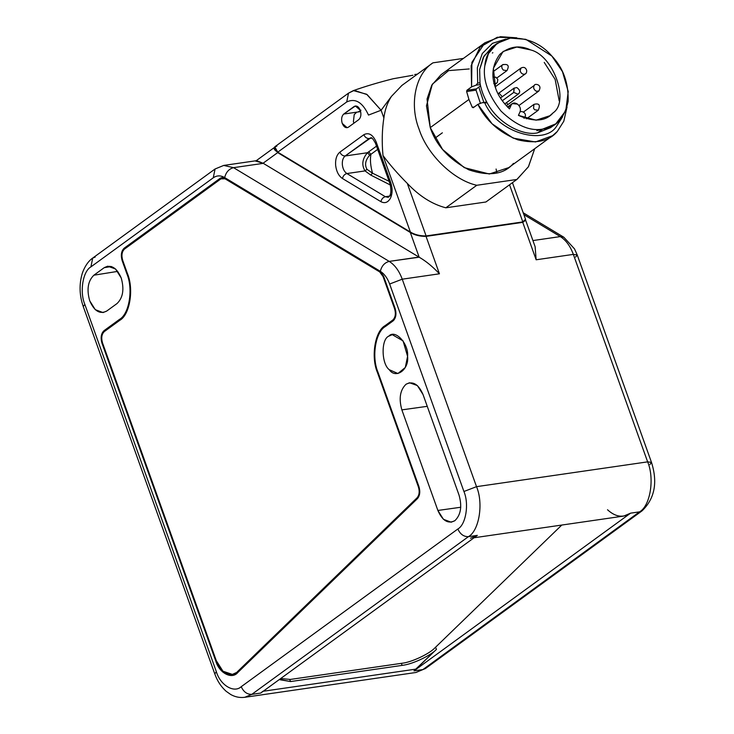 <?xml version="1.0" encoding="UTF-8"?>
<svg xmlns="http://www.w3.org/2000/svg" width="734" height="734" viewBox="0 0 734 734"><rect width="100%" height="100%" fill="white"/><g stroke="black" fill="none" stroke-linecap="round" stroke-linejoin="round"><path stroke-width="1.1" d="M383.873 117.963L381.102 110.238L383.873 117.963C384.928 109.687 387.469 102.476 391.497 96.328L381.111 110.247L391.497 96.328C387.469 102.476 384.928 109.687 383.873 117.963C382.047 129.707 381.753 142.222 382.992 155.525L410.379 232.027L382.992 155.525C389.8 164.71 397.911 174.004 407.306 183.417L426.105 235.935L522.819 221.916L509.534 184.794L522.819 221.916L525.535 219.264L512.442 182.674M496.092 169.013L496.927 173.004M478.825 87.126L483.862 102.439L478.825 87.126M544.233 62.418L555.161 79.428L559.189 100.879M518.066 94.2L513.754 92.42L518.066 94.2L519.011 93.135M514.231 88.034L513.754 92.42L513.984 88.19M502.46 100.641L513.754 92.42L502.46 100.641M493.753 83.474L496.441 83.41L493.753 83.474M493.129 77.134L494.844 77.455M496.909 77.932L506.937 70.638C509.552 65.656 508.121 63.702 502.652 64.748L503.221 64.454C501.781 65.023 501.423 66.39 502.157 68.556L503.295 70.06L506.937 70.638L503.295 70.06L502.157 68.556C501.423 66.39 501.781 65.023 503.221 64.454L502.698 64.711M521.03 68.014L520.085 70.785C521.158 73.629 522.837 74.712 525.131 74.024L525.131 74.024C522.837 74.712 521.158 73.629 520.085 70.785L520.947 68.069C523.755 66.684 525.663 67.464 526.682 70.409C526.764 72.317 526.278 73.501 525.232 73.96L498.028 93.759M534.416 85.245L534.178 85.474C533.058 87.658 533.746 89.576 536.233 91.227L538.839 91.034M538.793 91.071L536.233 91.227C533.746 89.576 533.058 87.658 534.178 85.474L506.304 105.714M523.397 112.054L533.948 104.375C539.151 103.008 540.582 104.971 538.233 110.265L534.737 109.806L533.545 108.357L533.948 104.375L533.545 108.357L534.737 109.806L538.297 110.219M518.791 114.587L518.892 115.302L518.791 114.587M509.469 108.88L511.167 105.017L507.91 107.384L512.268 103.622L517.479 104.1C520.067 106.329 520.956 108.797 520.14 111.522L518.443 115.385L536.123 120.174L549.867 115.743L553.161 112.797C569.868 101.604 553.335 55.417 530.645 49.93L516.828 47.04L503.074 51.472L493.376 68.299L495.597 88.08C497.946 95.209 502.57 102.136 509.469 108.88C502.57 102.136 497.946 95.209 495.597 88.08C490.918 76.015 492.312 64.794 499.771 54.408C509.313 46.297 519.608 44.802 530.645 49.93C553.335 55.417 569.868 101.604 553.161 112.797C545.729 121.422 534.15 122.284 518.443 115.385L520.14 111.522C520.956 108.797 520.067 106.329 517.479 104.1C514.662 102.402 512.552 102.705 511.167 105.017L509.469 108.88M498.964 93.08L502.295 96.705L498.964 93.08M506.579 102.586L507.8 104.632L506.579 102.586M537.591 132.836L542.747 129.083C555.84 127.707 564.29 118.513 568.116 101.485C568.694 83.07 563.262 67.913 551.83 56.013C540.949 43.499 527.067 37.535 510.185 38.122C494.569 42.251 486.119 51.444 484.825 65.721C482.614 79.602 488.046 94.769 501.102 111.201C516.14 125.496 530.021 131.45 542.747 129.083L537.591 132.836C524.14 136.111 498.863 124.752 487.183 102.888L482.293 102.668L486.706 102.026L482.293 102.668L477.852 104.366L482.293 102.668L487.183 102.888C498.863 124.752 524.14 136.111 537.591 132.836L550.628 127.633L555.785 123.872L542.747 129.083C530.021 131.45 516.14 125.496 501.102 111.201C488.046 94.769 482.614 79.602 484.825 65.721L488.495 53.536L497.147 43.334L510.35 38.104L525.819 39.324L551.83 56.013L562.455 71.62L568.226 91.539L565.758 110.797L555.785 123.872M497.147 43.334L491.991 47.086L483.33 57.289L479.66 69.473L479.981 82.768L477.696 83.107L476.036 85.172L471.586 86.869L471.898 62.353L484.908 42.774L500.377 36.7L516.782 37.819L497.313 37.241L480.174 46.985L471.145 65.629L471.586 86.869L476.036 85.172L477.696 83.107L477.348 67.803L482.284 53.527L492.496 43.315L505.965 39.04L492.496 43.315L482.284 53.527L477.348 67.803L477.696 83.107L479.981 82.768L479.66 69.473L484.055 55.977L494.679 45.361M473.21 107.742L477.852 104.366C486.082 120.853 499.414 132.671 517.828 139.836C535.958 144.084 549.115 141.286 557.317 131.45L563.813 121.22L567.061 106.889L563.813 121.22L557.317 131.45L552.555 135.707L535.49 141.956L513.231 138.148L492.11 123.826L477.852 104.366L473.21 107.742L472.256 107.265L474.265 106.971L472.256 107.265L473.21 107.742L472.256 107.265L468.934 99.466L472.256 107.265M562.583 116.807L556.684 126.055C545.169 145.635 498.395 133.707 484.899 103.219C498.395 133.707 545.169 145.635 556.684 126.055L562.583 116.807M536.811 130.652L542.573 129.221M479.981 82.768C480.963 89.254 483.367 95.961 487.183 102.888C483.367 95.961 480.963 89.254 479.981 82.768M476.036 85.172L480.302 84.557L476.036 85.172M484.908 42.774L441.061 74.684L431.766 85.181L427.05 99.017L430.252 127.624L468.934 99.466L466.622 91.521L466.943 90.254L471.586 86.869L466.943 90.254L476.412 88.878L480.568 85.85L476.412 88.878L466.943 90.254L466.622 91.521L476.054 90.154L476.412 88.878L476.054 90.154L466.622 91.521L468.934 99.466L430.252 127.624L442.556 149.424L464.301 167.655L489.321 174.004L508.717 167.618L552.555 135.707M480.421 103.384L476.054 90.154L480.421 103.384M492.349 53.004L492.863 52.729M485.899 201.997L445.832 207.805C432.17 204.254 419.334 196.125 407.306 183.417C419.334 196.125 432.17 204.254 445.832 207.805L485.899 201.997L516.846 179.472L476.779 185.28L445.832 207.805L476.779 185.28L516.846 179.472L528.388 166.82L534.71 148.69L528.498 166.627L517.176 179.234L485.899 201.997L517.176 179.234M463.42 58.417L432.941 62.83C415.481 73.795 409.141 104.2 419.096 129.239C427.179 154.553 453.584 180.206 476.779 185.28C453.584 180.206 427.179 154.553 419.096 129.239C409.141 104.2 415.481 73.795 432.941 62.83L463.42 58.417M513.479 163.361C504.139 174.453 489.257 176.61 468.842 169.838C448.896 159.278 436.033 145.204 430.252 127.624L426.463 105.861L432.344 84.199L448.566 70.62L469.283 68.95M432.28 63.317L432.941 62.83L432.28 63.317M353.393 121.798L354.219 114.577L356.77 112.155L360.669 111.614L356.77 112.155L354.219 114.577L353.393 121.798L354.017 123.11M360.596 111.311L359.421 111.467L360.596 111.311M360.954 110.192L358.632 111.88L360.954 110.192M348.448 127.156L358.761 119.651C360.944 117.532 361.458 114.412 360.284 110.274L355.384 105.98L343.751 114.036C341.567 116.155 341.062 119.284 342.237 123.413L347.136 127.707L348.448 127.156C345.971 128.441 343.897 127.193 342.237 123.413C341.062 119.284 341.567 116.155 343.751 114.036L356.77 112.155L343.751 114.036L354.072 106.531L356.807 106.136L354.072 106.531C356.55 105.246 358.623 106.494 360.284 110.274C361.458 114.412 360.944 117.532 358.761 119.651L348.448 127.156M377.661 149.387L370.899 154.314L370.771 155.241C370.019 160.379 370.606 166.37 372.542 173.206L389.103 181.326L372.542 173.206C370.606 166.37 370.019 160.379 370.771 155.241L370.899 154.314L369.697 155.195C365.404 160.095 364.495 164.811 366.963 169.334L372.542 173.206L366.963 169.334L365.046 170.912L370.734 175.077L372.542 173.206L370.734 175.077L390.369 185.005L370.734 175.077L365.046 170.912L366.963 169.334C364.495 164.811 365.404 160.095 369.697 155.195L377.661 149.387M370.872 137.808C371.615 137.212 373.147 139.029 375.478 143.268L390.011 183.849C391.598 191.088 390.974 195.583 388.158 197.345L385.35 196.712C383.056 197.318 381.579 198.969 380.909 201.667C384.744 203.667 387.901 202.566 390.36 198.373C392.516 193.748 392.653 188.555 390.8 182.775L390.011 183.849L390.8 182.775L376.267 142.194L375.478 143.268L376.267 142.194C372.936 134.643 368.798 132.148 363.835 134.707C365.009 137.304 366.771 138.588 369.119 138.542C366.771 138.588 365.009 137.304 363.835 134.707L339.897 152.131C341.081 154.727 342.842 156.012 345.182 155.966C342.842 156.012 341.081 154.727 339.897 152.131C336.658 154.837 335.245 159.269 335.649 165.434C336.438 171.582 338.704 175.94 342.448 178.509C343.117 175.802 344.595 174.151 346.879 173.545C344.595 174.151 343.117 175.802 342.448 178.509L380.909 201.667C381.579 198.969 383.056 197.318 385.35 196.712L389.552 196.097L385.35 196.712L346.879 173.545C344.384 171.839 342.879 168.93 342.356 164.829C342.081 160.728 343.026 157.764 345.182 155.966L370.872 137.808L369.119 138.542L371.927 138.13L369.119 138.542L345.182 155.966L367.45 152.736L376.505 146.139L368.67 151.837L370.899 154.314L368.67 151.837L367.45 152.736L369.697 155.195L367.45 152.736C362.229 158.957 361.431 165.012 365.046 170.912C361.431 165.012 362.229 158.957 367.45 152.736L345.182 155.966C343.026 157.764 342.081 160.728 342.356 164.829C342.879 168.93 344.384 171.839 346.879 173.545L365.046 170.912L346.879 173.545L385.35 196.712L388.158 197.345L391.644 194.51M346.714 101.962L348.522 93.135L354.247 90.365L367.156 94.622L381.102 110.247L368.505 115.073L381.102 110.238L366.615 94.236L353.375 90.603L348.522 93.135L346.714 101.962C355.348 97.916 362.605 102.292 368.505 115.082C362.605 102.292 355.348 97.916 346.714 101.962M274.8 146.828L277.755 152.167L346.723 101.953L277.755 152.167L410.379 232.027C414.664 234.678 419.903 235.981 426.105 235.935L407.306 183.417M390.8 182.775C392.653 188.555 392.516 193.748 390.36 198.373C387.901 202.566 384.744 203.667 380.909 201.667L342.448 178.509C338.704 175.94 336.438 171.582 335.649 165.434C335.245 159.269 336.658 154.837 339.897 152.131L363.835 134.707C368.798 132.148 372.936 134.643 376.267 142.194L390.8 182.775M401.59 85.649L432.941 62.83M401.92 85.41L391.497 96.328L401.92 85.41M416.6 74.73L414.701 74.519L416.6 74.73M412.939 75.253L393.213 78.74C378.762 82.373 365.495 86.328 353.393 90.603M623.762 516.066L630.598 513.158L413.976 670.858L416.068 669.096L262.809 691.309L260.726 693.07L251.799 694.364L468.42 536.664C479.183 530.801 483.642 503.304 476.522 486.66C483.642 503.304 479.183 530.801 468.42 536.664L477.348 535.37L468.42 536.664L251.799 694.364L260.726 693.07L477.348 535.37L260.726 693.07L262.809 691.309L416.068 669.096L436.464 649.351L435.546 647.26L436.464 649.351C431.776 654.737 413.572 664.105 402.186 665.38L401.296 663.352L402.186 665.38L290.591 681.556L289.701 679.519L290.591 681.556L402.186 665.38C413.572 664.105 431.776 654.737 436.464 649.351L413.976 670.858L630.598 513.158L639.525 511.864C650.296 505.992 654.756 478.495 647.636 461.86L476.522 486.66L402.241 279.186C399.149 270.846 394.809 264.919 389.203 261.396L418.958 257.083L263.304 163.352L233.54 167.664L389.203 261.396C394.809 264.919 399.149 270.846 402.241 279.186L439.437 273.8C432.693 266.635 425.94 261.102 419.169 257.203L389.203 261.396C384.625 262.607 381.662 265.91 380.331 271.314L225.173 177.885L222.365 177.243L124.193 248.165C121.284 250.982 120.605 255.157 122.165 260.671L126.863 273.782C133.359 288.967 129.294 314.06 119.468 319.409L103.999 330.676C101.09 333.502 100.411 337.668 101.971 343.182L215.805 661.095L222.549 671.876L232.137 675.408L237.834 672.482L417.426 498.634C419.912 495.643 420.417 491.624 418.93 486.578L377.955 372.156C371.459 356.972 375.524 331.878 385.35 326.529L393.085 320.896C396.002 318.07 396.672 313.904 395.112 308.39L383.552 276.094L379.827 271.011L383.552 276.094L395.112 308.39C396.672 313.904 396.002 318.07 393.085 320.896L385.35 326.529C375.524 331.878 371.459 356.972 377.955 372.156L418.93 486.578C420.417 491.624 419.912 495.643 417.426 498.634L237.834 672.482C232.017 679.776 219.209 673.151 215.805 661.095L216.42 661.013L215.805 661.095L101.971 343.182L102.586 343.09L101.971 343.182C100.411 337.668 101.09 333.502 103.999 330.676L105.925 330.401L103.999 330.676L119.468 319.409L121.202 319.162L119.468 319.409C129.294 314.06 133.359 288.967 126.863 273.782L127.487 273.699L126.863 273.782L122.165 260.671L122.789 260.579L122.165 260.671C120.605 255.157 121.284 250.982 124.193 248.165L126.129 247.89L124.193 248.165L220.613 177.977L224.255 177.454L220.613 177.977L225.173 177.885L380.331 271.314C384.332 273.828 387.433 278.067 389.644 284.021C387.433 278.067 384.332 273.828 380.331 271.314C381.662 265.91 384.625 262.607 389.203 261.396L233.54 167.664C228.962 168.875 226.008 172.187 224.668 177.582C220.631 175.261 216.833 175.334 213.264 177.811L90.906 266.882C82.832 271.286 79.492 291.912 84.832 304.39L216.356 671.72C220.31 685.207 233.99 693.446 241.22 686.694L457.851 529.003C465.925 524.599 469.265 503.974 463.925 491.496L389.644 284.021L463.925 491.496C469.265 503.974 465.925 524.599 457.851 529.003L241.22 686.694C233.99 693.446 220.31 685.207 216.356 671.72L84.832 304.39C79.492 291.912 82.832 271.286 90.906 266.882L213.264 177.811L215.062 168.994L223.714 165.425L233.54 167.664L223.714 165.425L215.062 168.994L213.264 177.811C216.833 175.334 220.631 175.261 224.668 177.582C226.008 172.187 228.962 168.875 233.54 167.664L263.304 163.352L256.689 160.654L223.714 165.425M427.252 406.324L401.865 409.875L437.877 510.46L460.768 507.249L437.877 510.46L443.419 519.296L451.153 522.204L454.869 520.69C460.842 514.91 462.227 506.368 459.025 495.065L423.013 394.488L417.362 385.543L409.508 382.763L406.021 384.249C400.058 390.038 398.672 398.58 401.865 409.875L427.252 406.324M388.8 336.154C380.974 339.136 381.322 363.789 389.268 369.707L397.92 373.523L405.296 367.486L407.581 356.375L403.085 340.915L392.286 334.667L388.8 336.154C395.085 328.86 408.884 343.723 407.581 356.375C409.251 369.578 395.791 379.377 389.268 369.707C381.322 363.789 380.974 339.136 388.8 336.154M117.734 271.378L93.888 275.195C87.915 280.975 86.529 289.517 89.731 300.821L95.264 309.656L103.008 312.574L106.724 311.051L117.036 303.546C123.009 297.756 124.395 289.214 121.193 277.92L115.541 268.974L107.687 266.194L104.2 267.681L93.888 275.195L117.734 271.378M111.458 266.525L104.2 267.681L111.458 266.525M104.32 331.575C101.696 334.108 101.09 337.86 102.494 342.824L216.301 660.692C219.558 672.289 231.88 678.666 237.467 671.647L417.059 497.826C419.307 495.129 419.756 491.514 418.417 486.972L377.45 372.551C370.771 356.953 374.955 331.172 385.047 325.676L392.782 320.042C395.406 317.501 396.011 313.748 394.608 308.785L383.038 276.489L379.689 271.91L225.035 178.784L220.925 178.876L124.514 249.065C121.89 251.597 121.284 255.349 122.688 260.313L127.386 273.433C134.065 289.031 129.881 314.813 119.789 320.308L104.32 331.575L119.789 320.308C129.881 314.813 134.065 289.031 127.386 273.433L122.688 260.313C121.284 255.349 121.89 251.597 124.514 249.065L220.925 178.876L222.512 178.215L226.356 178.601L225.035 178.784L379.689 271.91L380.818 271.745L379.689 271.91L383.038 276.489L383.662 276.397L383.038 276.489L394.608 308.785C396.011 313.748 395.406 317.501 392.782 320.042L394.158 319.841L392.782 320.042L385.047 325.676L386.891 325.401L385.047 325.676C374.955 331.172 370.771 356.953 377.45 372.551L418.417 486.972L419.031 486.881L418.417 486.972C419.756 491.514 419.307 495.129 417.059 497.826L418.233 497.661L417.059 497.826L237.467 671.647L238.908 671.436L232.375 674.399L222.962 671.225L216.301 660.692L102.494 342.824C101.09 337.86 101.696 334.108 104.32 331.575M395.222 308.702L394.608 308.785L395.222 308.702M378.065 372.459L377.45 372.551M459.025 495.065C462.227 506.368 460.842 514.91 454.869 520.69C448.089 524.186 442.428 520.782 437.877 510.46L401.865 409.875C398.672 398.58 400.058 390.038 406.021 384.249C412.802 380.753 418.472 384.166 423.013 394.488L459.025 495.065M93.888 275.195L104.2 267.681C110.981 264.185 116.651 267.589 121.193 277.92C124.395 289.214 123.009 297.756 117.036 303.546L106.724 311.051C99.943 314.556 94.273 311.143 89.731 300.821C86.529 289.517 87.915 280.975 93.888 275.195M532.939 240.559L560.308 236.587L523.902 214.667L560.308 236.587L563.822 237.22L560.308 236.587C565.914 240.11 570.263 246.046 573.346 254.386L536.15 259.781L522.755 222.356L426.041 236.385C419.83 236.421 414.591 235.119 410.306 232.467L277.681 152.608L274.085 148.094L277.681 152.608L263.093 163.223L277.681 152.608L410.306 232.467L419.169 257.203L410.306 232.467C414.591 235.119 419.83 236.421 426.041 236.385L439.437 273.8L426.041 236.385L522.755 222.356L536.15 259.781L573.346 254.386L647.636 461.86L573.346 254.386L577.208 254.909L573.346 254.386C570.263 246.046 565.914 240.11 560.308 236.587L532.939 240.559M401.938 663.261C411.297 662.38 429.473 653.875 434.987 647.792L561.794 525.049L434.987 647.792C429.473 653.875 411.297 662.38 401.938 663.261L290.343 679.436L401.938 663.261M280.691 678.537L290.343 679.436L280.691 678.537M416.004 672.472L422.903 669.564L413.976 670.858L422.903 669.564L639.525 511.864L630.598 513.158C623.093 518.131 615.404 516.993 607.523 509.754M279.672 679.684L290.591 681.556L279.516 679.39M477.348 535.37L470.503 538.279M439.437 273.8L402.241 279.186L389.644 284.021L402.241 279.186L476.522 486.66L463.925 491.496L476.522 486.66L647.636 461.86C654.756 478.495 650.296 505.992 639.525 511.864L422.903 669.564L415.875 672.5L244.761 697.3L251.799 694.364L244.899 697.282M215.062 168.994L92.713 258.065L90.906 266.882L92.713 258.065L95.218 257.056M92.713 258.065C90.686 259.414 85.823 263.405 82.309 273.259C79.043 284.251 79.364 295.343 83.254 306.537L84.832 304.39L83.254 306.537L214.778 673.876L216.356 671.72L214.778 673.876C217.255 680.913 221.053 686.721 226.164 691.3L230.715 694.502C235.164 697.006 239.853 697.942 244.761 697.3M251.799 694.364C247.11 694.456 243.587 691.905 241.22 686.694C243.587 691.905 247.11 694.456 251.799 694.364M468.42 536.664C463.732 536.765 460.209 534.205 457.851 529.003C460.209 534.205 463.732 536.765 468.42 536.664M255.652 161.085L263.093 163.223L419.169 257.203M523.223 212.777L563.822 237.22L574.511 248.881L577.208 254.909L651.489 462.383L647.636 461.86L651.489 462.383L649.911 464.539M639.525 511.864L642.039 510.864L639.525 511.864M422.903 669.564L425.408 668.555L422.903 669.564M577.208 254.909L575.63 257.065M525.581 220.31L522.755 222.356L525.581 220.31M536.15 259.781L535.123 246.725L525.471 219.705M522.819 221.916L426.105 235.935C419.903 235.981 414.664 234.678 410.379 232.027L277.755 152.167C273.259 149.525 272.975 147.506 276.901 146.094M435.005 138.157L442.363 132.808M504.735 103.925L518.296 94.062C520.544 92.154 520.057 89.979 516.828 87.539L514.011 88.172L501.001 97.64M502.432 100.98L499.854 97.062M494.542 84.786L497.322 82.492L497.836 79.602L495.945 77.217L493.12 77.024M493.019 71.758L502.652 64.748M495.166 86.841L520.947 68.069M534.444 85.227C534.38 83.437 542.986 84.208 538.765 91.089L518.947 105.513M526.498 118.807L538.233 110.265M519.718 112.412C521.057 109.871 528.508 113.467 524.003 118.302M507.57 107.045L512.268 103.622M358.669 111.522L359.954 111.329M348.522 93.135L274.782 146.809M414.701 74.519L417.389 74.152M236.109 673.867L231.99 674.463M225.09 177.839L222.512 178.215M474.063 537.765L623.57 516.094M274.718 147.25L255.671 161.113M651.489 462.383C657.866 482.504 654.71 498.67 642.039 510.864L425.408 668.555L415.875 672.5"/></g></svg>
